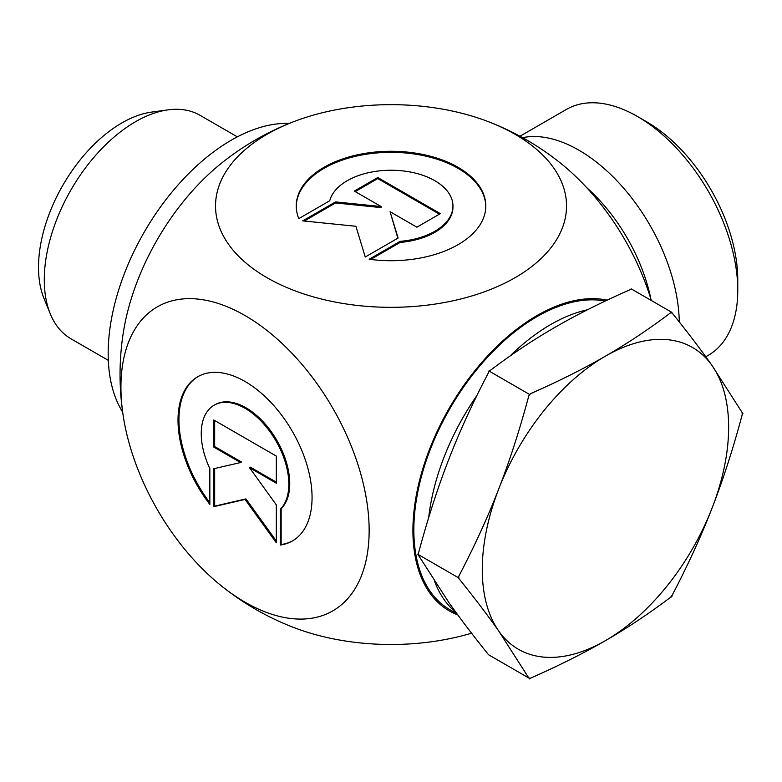 <?xml version="1.0" encoding="UTF-8"?>
<svg xmlns="http://www.w3.org/2000/svg" width="782" height="782" viewBox="0 0 782 782"><rect width="100%" height="100%" fill="white"/><g stroke="black" fill="none" stroke-linecap="round" stroke-linejoin="round"><path stroke-width="1.17" d="M298.802 218.608A94.778 54.72 180 0 1 296.251 205.998A94.778 54.72 180 0 1 391.029 151.278A94.778 54.72 180 0 1 485.808 205.998A94.778 54.72 180 0 1 369.182 259.243L400.149 241.364A61.934 35.757 0 0 0 452.964 205.998A61.934 35.757 0 0 0 395.604 170.339A61.934 35.757 0 0 0 329.769 200.73L298.802 218.608M485.808 206.526A94.778 54.72 0 0 0 391.029 152.334A94.778 54.72 0 0 0 296.251 206.526M452.964 205.998L452.964 207.054A61.934 35.757 180 0 1 400.149 242.42L370.668 259.438M400.149 241.364L400.149 242.42M377.784 177.524L440.344 213.642L416.884 227.191L390.081 211.717L398.116 238.031L365.272 256.985L355.898 226.281L302.712 220.866L335.556 201.903L381.127 206.546L354.324 191.072L377.784 177.524L377.784 178.579L355.243 191.6M381.127 206.546L381.127 207.601L335.556 202.958L304.266 221.032M335.556 201.903L335.556 202.958M397.843 238.187L390.081 211.717M439.435 214.17L377.784 178.579M280.23 545.044L280.23 509.287A61.934 35.757 -120 0 0 273.632 437.079A61.934 35.757 -120 0 0 214.073 405.232A61.934 35.757 -120 0 0 209.85 468.653L209.85 504.41A94.778 54.72 60 0 1 197.65 376.787A94.778 54.72 60 0 1 292.429 431.508A94.778 54.72 60 0 1 292.429 540.948A94.778 54.72 60 0 1 280.23 545.044L281.139 544.516A94.778 54.72 -120 0 0 292.879 540.685M198.11 376.533A94.778 54.72 -120 0 0 209.85 502.699M214.073 405.232L214.982 404.705A61.934 35.757 60 0 1 274.541 436.552A61.934 35.757 60 0 1 281.139 508.759L281.139 544.516M280.23 509.287L281.139 508.759M214.669 420.511L214.669 446.542L241.472 462.015L240.563 462.543L213.76 447.069L213.76 419.983L276.32 456.102L276.32 483.188L249.517 467.714L276.32 504.859L276.32 542.786L245.04 499.434L213.76 506.668L213.76 468.741L240.563 462.543M213.76 447.069L214.669 446.542M214.669 468.535L214.669 506.14L245.949 498.906L276.32 540.997M213.76 506.668L214.669 506.14M245.04 499.434L245.949 498.906M249.517 467.714L250.426 467.186L276.32 482.132M737.768 290.288L737.768 279.751A129.04 74.505 -120 0 0 646.519 121.709L637.398 116.45A141.943 81.954 60 0 1 737.768 290.288A141.943 81.954 60 0 1 708.365 355.272L705.775 356.768M519.971 136.234L566.422 109.412A141.943 81.954 60 0 1 637.398 116.45M522.572 137.661A141.943 81.954 60 0 1 625.111 189.87A141.943 81.954 60 0 1 679.275 321.92M561.114 163.624A175.52 101.337 60 0 1 651.347 300.513M471.556 633.195A175.52 101.337 180 0 1 293.602 627.447A270.983 270.983 0 0 1 220.876 585.483M607.164 300.151A175.52 101.337 120 0 0 537.019 315.557A175.52 101.337 120 0 0 420.276 477.646A175.52 101.337 120 0 0 457.793 614.916M266.926 134.348A175.52 101.337 0 0 0 266.926 277.649A175.52 101.337 0 0 0 515.133 277.649A175.52 101.337 0 0 0 488.457 121.709A175.52 101.337 0 0 0 293.602 121.709A175.52 101.337 0 0 0 266.926 134.348M245.04 602.179A175.52 101.337 -120 0 0 368.879 520.968A175.52 101.337 -120 0 0 228.794 307.414A175.52 101.337 -120 0 0 123.331 416.64A175.52 101.337 -120 0 0 220.944 585.542A175.52 101.337 -120 0 0 245.04 602.179M123.331 416.64A270.983 270.983 0 0 1 123.331 332.516A175.52 101.337 -60 0 1 220.72 163.8A270.983 270.983 0 0 1 293.602 121.709M168.101 109.851L151.591 112.1A117.867 68.054 120 0 0 121.855 122.93A117.867 68.054 120 0 0 43.997 298.46L50.302 313.885A129.04 74.505 -60 0 1 135.54 121.709A129.04 74.505 -60 0 1 168.101 109.851A129.04 74.505 -60 0 1 200.065 115.325L237.357 136.85M108.317 360.355L71.025 338.831A129.04 74.505 -60 0 1 50.302 313.885M671.777 312.311L672.207 313.054A200.339 115.668 120 0 0 670.457 312.898L671.777 312.311L631.191 288.871L630.175 289.633C601.866 302.135 576.891 314.638 555.269 327.169C533.578 339.652 511.917 354.06 490.265 370.414L488.945 370.991L488.525 372.584C472.699 402.847 459.386 431.947 448.594 459.875C437.734 487.763 427.725 518.769 418.565 552.884L417.832 554.291L448.594 602.111C459.386 617.497 472.699 635.043 488.525 654.73L528.808 677.994A200.339 115.668 120 0 0 530.548 678.15L529.541 678.913M742.167 414.9A200.339 115.668 120 0 0 742.167 412.573L742.9 413.492L742.167 414.9C733.008 449.015 722.998 480.021 712.138 507.909C701.346 535.836 688.033 564.936 672.207 595.2L671.777 596.793L670.457 597.37C648.816 613.714 627.144 628.132 605.454 640.614C583.831 653.146 558.866 665.648 530.548 678.15M670.457 597.37A200.339 115.668 120 0 0 672.207 595.2M458.848 576.139A200.339 115.668 120 0 0 458.848 578.465L458.848 576.139C474.674 545.875 487.988 516.775 498.779 488.848A174.21 100.575 120 0 0 498.779 631.084C487.988 615.698 474.674 598.162 458.848 578.465M530.548 393.669A200.339 115.668 120 0 0 528.808 395.839L530.548 393.669C558.866 381.176 583.831 368.664 605.454 356.142A174.21 100.575 120 0 0 498.779 488.848C509.639 460.96 519.649 429.953 528.808 395.839M528.808 677.994L498.779 631.084A174.21 100.575 120 0 0 605.454 640.614A174.21 100.575 120 0 0 712.138 507.909A174.21 100.575 120 0 0 712.138 365.673L742.167 412.573M672.207 313.054C688.033 332.741 701.346 350.287 712.138 365.673A174.21 100.575 120 0 0 605.454 356.142C627.144 343.66 648.816 329.242 670.457 312.898M455.886 612.316A174.21 100.575 -60 0 1 434.675 581.515A174.21 100.575 120 0 0 455.886 612.316M428.712 517.498A174.21 100.575 -60 0 1 476.952 395.428A174.21 100.575 120 0 0 428.712 517.498M509.903 356.123A174.21 100.575 -60 0 1 587.429 309.799A174.21 100.575 120 0 0 509.903 356.123M529.541 394.431L488.945 370.991M458.428 577.732L417.832 554.291M605.258 301.05A174.21 100.575 120 0 0 476.13 370.375A174.21 100.575 120 0 0 414.001 537.068A174.21 100.575 120 0 0 449.924 609.735L456.991 613.811M122.647 412.055A174.21 100.575 -60 0 1 144.25 232.098A174.21 100.575 -60 0 1 289.291 123.419M650.849 298.89A128.835 74.388 -120 0 0 586.49 187.416M561.183 163.673A270.983 270.983 0 0 0 488.457 121.709"/></g></svg>
